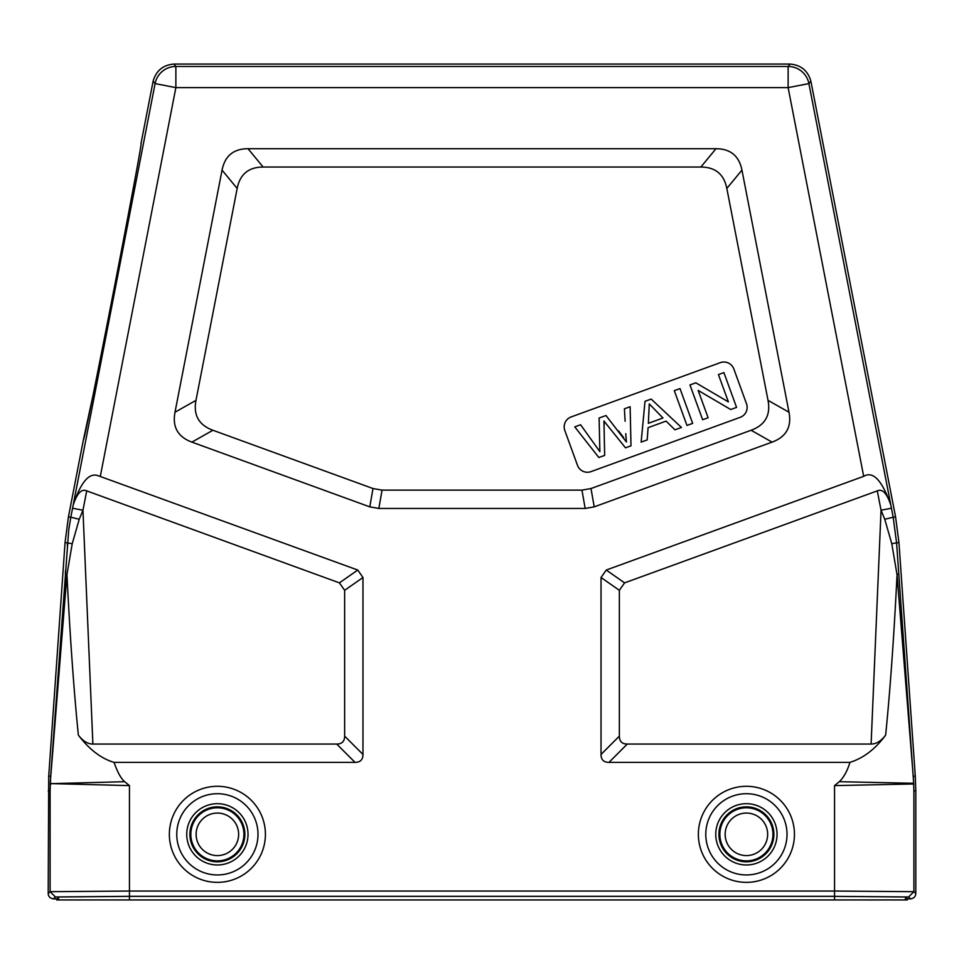 <?xml version="1.0" encoding="UTF-8"?>
<svg xmlns="http://www.w3.org/2000/svg" width="964" height="964" viewBox="0 0 964 964"><rect width="100%" height="100%" fill="white"/><g stroke="black" fill="none" stroke-linecap="round" stroke-linejoin="round"><path stroke-width="1.45" d="M907.341 898.87L907.341 899.93L56.659 899.93L58.563 896.978L129.453 896.363L834.547 896.363L905.437 896.978L907.341 898.87L910.51 898.87C913.788 898.412 915.559 896.653 915.8 893.58L915.8 790.938L915.282 776.153L913.318 776.249L913.896 790.998L915.8 790.938M619.358 590.317L601.03 577.496L606.248 570.037L863.684 476.337C873.047 470.721 882.108 480.337 890.856 505.196L891.435 508.221L881.048 510.233L877.288 490.881L624.576 582.871L619.358 590.317L619.358 736.122C619.382 741.388 622.033 744.027 627.287 744.051L871.107 744.051C876.324 744.039 881.168 741.039 885.651 735.074C875.396 749.04 863.491 758.138 849.947 762.379C847.26 771.08 843.717 777.514 839.307 781.696L913.703 783.298L913.739 783.985L834.547 785.6L834.547 891.037L913.896 891.688L913.896 790.998M896.773 545.66L896.58 542.84L898.942 542.527L895.568 516.909L810.881 81.193C807.892 70.709 800.964 65.01 790.106 64.07L173.894 64.07L175.87 66.468A21.16 21.16 140.5 0 0 155.096 83.591L175.87 87.628L788.13 87.628L808.904 83.591L890.856 505.196C886.94 493.303 882.409 488.531 877.288 490.881M884.759 519.283L893.182 517.222L896.58 542.84L891.784 543.72L884.759 519.283L881.048 510.233L871.107 744.051M601.03 577.496L601.03 754.451C601.054 759.704 603.705 762.355 608.971 762.379L849.947 762.379M50.297 783.298L52.321 783.636L50.261 783.985L50.682 776.249L68.721 529.983L70.806 517.222L79.241 519.283L72.216 543.72L66.926 574.749L50.718 776.876M898.942 542.527L915.282 776.153M173.894 64.07C163.037 65.01 156.108 70.709 153.119 81.193L140.997 143.552C144.467 134.611 83.35 449.031 83.458 439.548L92.725 396.734M362.97 577.496L344.642 590.317L339.424 582.871L86.712 490.881C81.603 488.483 77.096 493.231 73.168 505.1C80.892 481.904 89.327 472.143 98.473 475.83L357.752 570.037L362.97 577.496L362.97 754.451C362.946 759.716 360.295 762.355 355.029 762.379L114.053 762.379C101.075 758.535 89.182 749.438 78.349 735.074C73.818 689.947 70.023 636.505 66.962 574.749L65.335 573.737L65.492 570.604M86.712 490.881L82.952 510.233L79.241 519.283M78.349 735.074C82.868 741.039 87.712 744.027 92.893 744.051L336.713 744.051C341.967 744.027 344.618 741.388 344.642 736.122L362.97 754.451M344.642 590.317L344.642 736.122M92.893 744.051L82.952 510.233L72.565 508.221L155.096 83.591L153.119 81.193M56.659 898.87L53.49 898.87C50.212 898.412 48.441 896.653 48.2 893.58L48.718 776.153L65.058 542.527L72.216 543.72M65.058 542.527L68.432 516.909L83.458 439.548M48.2 790.938L50.104 790.998L50.682 776.249L48.718 776.153M50.224 784.804L50.261 783.985M48.2 893.58L50.104 891.688L129.453 891.037L129.453 785.6L52.321 783.636L124.705 781.696C121.066 778.719 117.512 772.284 114.053 762.379M129.453 785.6L124.705 781.696M839.307 781.696L834.547 785.6M913.739 783.985L913.776 784.804M834.547 899.93L834.547 896.363L908.606 896.978L910.51 898.87M369.778 506.859L378.828 508.45L585.172 508.45L594.222 506.859L772.08 442.127C786.154 436.933 791.793 426.956 788.998 412.218L741.943 170.122C739.111 155.915 730.459 148.769 715.975 148.709L248.025 148.709C233.541 148.769 224.889 155.903 222.057 170.122L175.002 412.218C172.207 426.956 177.846 436.921 191.92 442.127L369.778 506.859L373.008 488.531L382.057 490.122L581.943 490.122L590.992 488.531L751.101 430.257C765.175 425.064 770.814 415.086 768.019 400.349L726.832 188.45C724.012 174.231 715.348 167.097 700.864 167.037L263.136 167.037C248.652 167.097 239.988 174.231 237.168 188.45L195.981 400.349C193.186 415.098 198.825 425.064 212.899 430.257L373.008 488.531M626.118 438.933L625.781 433.631L626.395 441.982L605.982 415.52L599.114 418.014L599.873 451.634L580.605 424.75L574.761 426.883L598.849 457.514L604.669 455.406L603.934 421.015L625.491 447.826L630.986 445.826L630.131 406.724L624.395 408.808L625.118 421.22M618.563 430.884L623.684 437.692M604.067 423.027L604.151 425.57M662.955 418.002L648.362 423.317L649.278 403.904L662.955 418.002M648.085 427.667L666.088 421.111L674.945 429.824L681.44 427.462L651.158 399.072L645.012 401.313L641.144 442.127L647.193 439.921L648.085 427.667M733.845 368.983L746.51 403.771A10.58 10.58 0 0 1 740.183 417.34L591.053 471.613A10.58 10.58 0 0 1 577.484 465.299L564.82 430.498A10.58 10.58 0 0 1 571.146 416.93L720.277 362.657A10.58 10.58 0 0 1 733.845 368.983A10.58 10.58 0 0 0 723.904 362.018M698.153 390.408L730.712 409.519L736.568 407.398L723.904 372.598L718.433 374.586L728.386 401.904L695.827 382.816L689.971 384.949L702.636 419.738L708.106 417.749L698.153 390.408M679.994 388.576L674.282 390.649L686.958 425.449L692.658 423.377L679.994 388.576M913.282 776.876L897.038 574.749L891.784 543.72L896.58 542.84L913.691 783.298M898.761 573.737L897.038 574.749C893.977 636.505 890.182 689.947 885.651 735.074M53.49 898.87L55.394 896.978L129.453 896.327L834.547 896.327L834.547 891.037L129.453 891.037L129.453 899.93M102.558 347.679L113.511 291.827M127.369 219.672L133.49 187.052M58.563 899.93L58.563 896.978M905.437 899.93L905.437 896.978M891.435 508.221L893.194 517.222L895.568 516.909M627.287 744.051L608.971 762.379M601.03 754.451L619.358 736.122M606.248 570.037L624.576 582.871M810.881 81.193L808.904 83.591A21.16 21.16 -140.5 0 0 788.13 66.468L790.106 64.07M863.684 476.337L788.13 87.628L788.13 66.468L175.87 66.468L175.87 87.628L100.316 476.337M355.029 762.379L336.713 744.051M339.424 582.871L357.752 570.037M68.432 516.909L70.806 517.222L72.565 508.221M915.8 893.58L913.896 891.688L908.606 896.978M248.025 834.33A30.643 30.643 0 0 1 217.382 864.973A30.643 30.643 0 0 1 186.739 834.33A30.643 30.643 0 0 1 217.382 803.687A30.643 30.643 0 0 1 248.025 834.33M176.761 834.33A40.621 40.621 0 0 0 217.382 874.951A40.621 40.621 0 0 0 258.003 834.33A40.621 40.621 0 0 0 217.382 793.709A40.621 40.621 0 0 0 176.761 834.33M169.351 834.33A48.031 48.031 0 0 0 217.382 882.361A48.031 48.031 0 0 0 265.413 834.33A48.031 48.031 0 0 0 217.382 786.299A48.031 48.031 0 0 0 169.351 834.33M243.928 834.33A26.546 26.546 0 0 0 217.382 807.784A26.546 26.546 0 0 0 190.836 834.33A26.546 26.546 0 0 0 217.382 860.876A26.546 26.546 0 0 0 243.928 834.33M189.896 834.33A27.486 27.486 0 0 1 217.382 806.844A27.486 27.486 0 0 1 244.868 834.33A27.486 27.486 0 0 1 217.382 861.816A27.486 27.486 0 0 1 189.896 834.33M196.126 834.33A21.256 21.256 0 0 0 217.382 855.586A21.256 21.256 0 0 0 238.638 834.33A21.256 21.256 0 0 0 217.382 813.074A21.256 21.256 0 0 0 196.126 834.33M719.867 834.33A26.546 26.546 0 0 0 746.401 860.876A26.546 26.546 0 0 0 772.947 834.33A26.546 26.546 0 0 0 746.401 807.784A26.546 26.546 0 0 0 719.867 834.33M725.157 834.33A21.256 21.256 0 0 0 746.401 855.586A21.256 21.256 0 0 0 767.657 834.33A21.256 21.256 0 0 0 746.401 813.074A21.256 21.256 0 0 0 725.157 834.33M787.022 834.33A40.621 40.621 0 0 0 746.401 793.709A40.621 40.621 0 0 0 705.781 834.33A40.621 40.621 0 0 0 746.401 874.951A40.621 40.621 0 0 0 787.022 834.33M715.758 834.33A30.643 30.643 0 0 1 746.401 803.687A30.643 30.643 0 0 1 777.056 834.33A30.643 30.643 0 0 1 746.401 864.973A30.643 30.643 0 0 1 715.758 834.33M718.915 834.33A27.486 27.486 0 0 1 746.401 806.844A27.486 27.486 0 0 1 773.887 834.33A27.486 27.486 0 0 1 746.401 861.816A27.486 27.486 0 0 1 718.915 834.33M698.37 834.33A48.031 48.031 0 0 0 746.401 882.361A48.031 48.031 0 0 0 794.444 834.33A48.031 48.031 0 0 0 746.401 786.299A48.031 48.031 0 0 0 698.37 834.33M382.057 490.122L378.828 508.45M212.899 430.257L191.92 442.127M175.002 412.218L195.981 400.349M237.168 188.45L222.057 170.122M248.025 148.709L263.136 167.037M700.864 167.037L715.975 148.709M741.943 170.122L726.832 188.45M585.172 508.45L581.943 490.122M590.992 488.531L594.222 506.859M772.08 442.127L751.101 430.257M768.019 400.349L788.998 412.218M50.104 790.998L50.104 891.688L55.394 896.978M67.504 542.853L67.275 545.66"/></g></svg>
